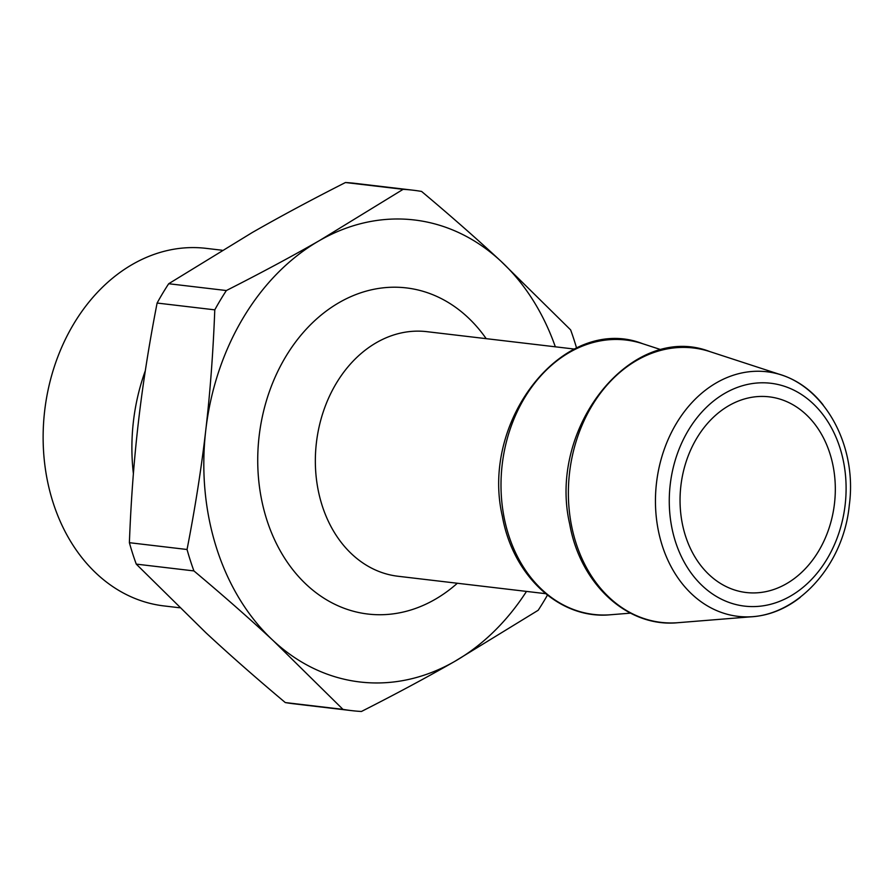 <?xml version="1.0" encoding="UTF-8"?>
<svg xmlns="http://www.w3.org/2000/svg" width="894" height="894" viewBox="0 0 894 894"><rect width="100%" height="100%" fill="white"/><g stroke="black" fill="none" stroke-linecap="round" stroke-linejoin="round"><path stroke-width="1.34" d="M179.593 607.764L163.915 605.92A180.018 141.274 -83.3 0 1 44.7 410.581A180.018 141.274 -83.3 0 1 206.089 248.353L222.092 250.242M133.396 473.686A180.018 141.274 -83.3 0 1 133.407 421.555A180.018 141.274 -83.3 0 1 145.32 370.731M412.961 190.187A262.02 205.631 -83.3 0 1 421.588 191.439C451.101 216.214 477.552 239.48 500.964 261.238A232.608 182.544 96.7 0 0 319.594 240.508A232.608 182.544 96.7 0 0 205.765 430.237C210.146 392.578 213.152 352.448 214.783 309.849A262.02 205.631 -83.3 0 1 226.361 290.539C260.757 273.095 291.835 256.41 319.594 240.508L403.127 189.327A262.02 205.631 -83.3 0 1 412.961 190.187L355.298 183.382A262.02 205.631 96.7 0 0 345.464 182.521C311.067 199.965 279.99 216.65 252.22 232.552L168.698 283.733A262.02 205.631 96.7 0 0 157.109 303.044C148.963 344.872 142.727 384.621 138.391 422.292C134.011 459.963 131.005 500.092 129.384 542.692A262.02 205.631 96.7 0 0 136.257 564.114L205.922 632.762C229.322 654.52 255.773 677.786 285.287 702.561A262.02 205.631 96.7 0 0 293.914 703.813L351.588 710.618A262.02 205.631 -83.3 0 1 342.961 709.367L273.296 640.707C249.895 618.95 223.433 595.695 193.92 570.92A262.02 205.631 -83.3 0 1 187.047 549.497C195.194 507.669 201.429 467.908 205.765 430.237A232.608 182.544 96.7 0 0 273.296 640.707A232.608 182.544 96.7 0 0 454.655 661.448A232.608 182.544 96.7 0 0 526.499 591.403M555.342 346.816A232.608 182.544 96.7 0 0 500.964 261.238L570.629 329.886A262.02 205.631 -83.3 0 1 576.574 348.057M547.43 595.147A262.02 205.631 -83.3 0 1 538.188 610.267L454.655 661.448C426.896 677.35 395.818 694.035 361.422 711.479A262.02 205.631 -83.3 0 1 351.588 710.618M345.464 182.521L403.127 189.327M157.109 303.044L214.783 309.849M226.361 290.539L168.698 283.733M136.257 564.114L193.92 570.92M187.047 549.497L129.384 542.692M342.961 709.367L285.287 702.561M823.028 404.77A123.137 96.641 96.7 0 0 781.658 375.022A123.137 96.641 96.7 0 0 766.918 371.77A123.137 96.641 96.7 0 0 656.52 482.749A123.137 96.641 96.7 0 0 738.064 616.357A123.137 96.641 96.7 0 0 753.161 616.636A123.137 96.641 96.7 0 0 800.32 597.315M834.493 503.456A98.519 77.309 96.7 0 0 769.22 396.847A98.519 77.309 96.7 0 0 680.904 485.621A98.519 77.309 96.7 0 0 746.144 592.51A98.519 77.309 96.7 0 0 834.493 503.456M486.191 338.658A164.194 128.848 96.7 0 0 308.084 327.215A164.194 128.848 96.7 0 0 281.454 552.95A164.194 128.848 96.7 0 0 457.348 583.246M574.417 349.062L426.818 331.663A123.137 96.641 96.7 0 0 316.42 442.631A123.137 96.641 96.7 0 0 397.964 576.25L545.575 593.661M642.596 343.687A138.157 108.42 96.7 0 0 502.204 464.545A138.157 108.42 96.7 0 0 610.624 614.748C560.482 619.9 512.977 576.619 502.35 516.24C479.754 418.973 565.243 313.47 642.596 343.687L661.538 349.867M709.97 351.633A138.157 108.42 96.7 0 0 569.579 472.49A138.157 108.42 96.7 0 0 677.998 622.693C627.856 627.845 580.351 584.575 569.724 524.186C547.128 426.919 632.617 321.415 709.97 351.633L781.658 375.022M845.165 504.674A112.197 88.048 96.7 0 0 725.112 393.159A112.197 88.048 96.7 0 0 702.773 586.196A112.197 88.048 96.7 0 0 845.165 504.674M630.482 613.15L610.624 614.748M753.161 616.636L677.998 622.693M736.522 616.178C789.681 624.012 843.131 570.383 849.3 505.144C858.151 440.451 818.692 376.329 765.376 371.591"/></g></svg>
